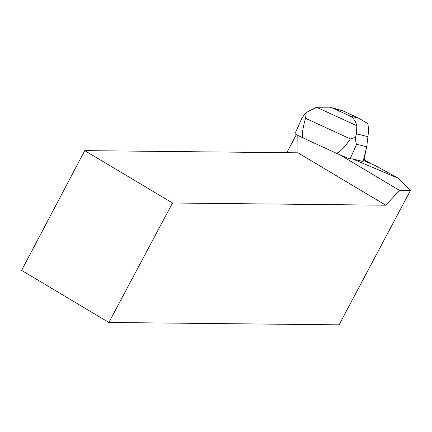<?xml version="1.0" encoding="UTF-8"?>
<svg xmlns="http://www.w3.org/2000/svg" width="432" height="432" viewBox="0 0 432 432"><rect width="100%" height="100%" fill="white"/><g stroke="black" fill="none" stroke-linecap="round" stroke-linejoin="round"><path stroke-width="0.65" d="M371.947 164.187L364.279 159.97L371.947 164.187M329.713 107.174L342.274 110.597L358.841 118.217L367.821 123.66L368.383 127.624L368.404 132.462L366.746 146.772L363.901 158.479L362.578 161.422L352.404 158.863L350.098 158.938A12.928 0.535 -155.9 0 1 335.734 152.939L303.863 138.278A12.928 0.535 -155.9 0 1 294.97 133.72L301.936 118.184L304.819 113.945L308.065 111.521L316.618 107.271L329.719 107.163L333.639 108.481L349.915 115.97C353.236 117.607 355.531 120.868 356.8 125.755L316.618 107.271M108.875 322.466L21.6 270.373L84.737 150.622L172.503 203.008L108.875 322.466L339.093 324.837L410.4 190.528L398.509 178.384L352.404 158.863M398.509 178.384L375.251 165.586L363.031 160.412M339.844 154.791L399.53 190.42L410.4 190.528M172.503 203.008L385.76 205.205L297.994 152.82L84.737 150.622M297.799 135.378L297.994 152.82M385.76 205.205L399.53 190.42M296.363 134.627L286.832 152.701M366.746 146.772L356.686 144.239C356.076 144.077 355.687 141.755 355.509 137.268L350.444 138.953L305.537 118.292L304.819 113.945M355.509 137.268L356.503 133.801L356.8 125.755M350.444 138.953C343.1 149.207 338.197 153.873 335.734 152.939M303.863 138.278C301.563 137.02 302.125 130.361 305.537 118.292M365.58 151.556L364.138 160.882M356.686 144.239L350.098 158.938M342.565 110.732L333.639 108.481M349.915 115.97L358.841 118.217M368.021 136.701L356.503 133.801"/></g></svg>
